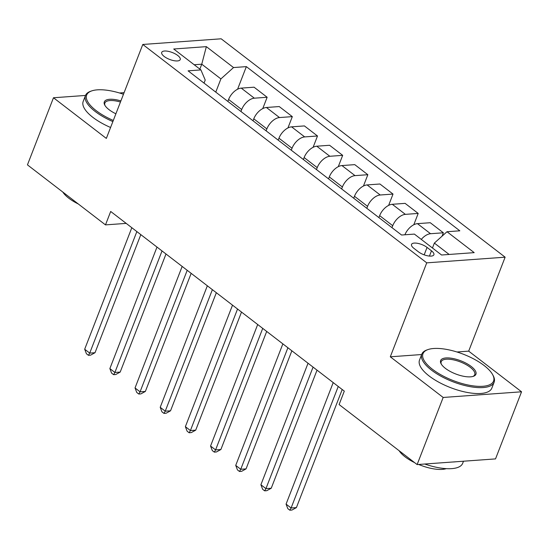 <?xml version="1.0" encoding="UTF-8"?>
<svg xmlns="http://www.w3.org/2000/svg" width="549" height="549" viewBox="0 0 549 549"><rect width="100%" height="100%" fill="white"/><g stroke="black" fill="none" stroke-linecap="round" stroke-linejoin="round"><path stroke-width="0.82" d="M164.192 56.472A9.93 3.699 21.2 0 0 173.807 60.651A9.93 3.699 21.2 0 0 180.23 59.573A9.93 3.699 21.2 0 0 177.752 55.49A9.93 3.699 21.2 0 0 168.131 51.304A9.93 3.699 21.2 0 0 161.715 52.388A9.93 3.699 21.2 0 0 164.192 56.472M505.128 257.186L221.172 38.801L142.788 44.462L426.738 262.847L505.128 257.186L468.688 351.14L456.946 351.984M421.659 354.537L390.298 356.802L443.167 397.462L521.55 391.794L468.688 351.14M521.55 391.794L495.521 458.902L417.13 464.571L443.167 397.462M417.13 464.571L339.097 404.551L344.305 391.128L110.692 211.461L105.49 224.884L126.201 223.388M431.487 250.818L427.06 247.407A9.621 3.589 21.2 0 0 417.741 243.358A9.621 3.589 21.2 0 0 411.524 244.408A9.621 3.589 21.2 0 0 413.925 248.361L418.352 251.765A9.621 3.589 21.2 0 0 427.671 255.82A9.621 3.589 21.2 0 0 433.888 254.77A9.621 3.589 21.2 0 0 431.487 250.818L429.448 256.067M449.151 254.455L434.362 243.083L447.003 231.733L459.822 230.806L246.35 66.628L237.587 89.226M447.003 231.733L474.192 252.643L441.568 255.004L414.378 234.094L401.559 235.02L188.094 70.842L200.907 69.915L173.724 49.005L206.349 46.644L233.531 67.554L246.35 66.628M85.514 95.444L53.479 97.756L27.45 164.865L105.49 224.884M124.095 92.651L119.504 92.987M53.479 97.756L106.341 138.417L142.788 44.462M390.298 356.802L426.738 262.847M200.907 69.915L205.216 80.037L204.029 83.098M199.857 69.105L201.764 64.192L194.181 64.741M432.461 247.997L434.362 243.083M391.979 227.65L392.734 225.708A12.414 7.123 -52.4 0 1 405.375 214.357L418.194 213.431L413.802 224.747M378.892 217.582L379.647 215.64A12.414 7.123 -52.4 0 1 392.288 204.29L405.1 203.363L418.194 213.431M366.807 208.291L367.562 206.342A12.414 7.123 -52.4 0 1 380.203 194.998L393.015 194.072L388.63 205.388M353.721 198.223L354.476 196.274A12.414 7.123 -52.4 0 1 367.109 184.924L379.929 184.004L393.015 194.072M341.636 188.931L342.391 186.983A12.414 7.123 -52.4 0 1 355.025 175.632L367.844 174.706L363.452 186.029M328.542 178.864L329.297 176.915A12.414 7.123 -52.4 0 1 341.938 165.565L354.757 164.638L367.844 174.706M316.464 169.566L317.219 167.623A12.414 7.123 -52.4 0 1 329.853 156.273L342.672 155.346L338.28 166.67M303.371 159.498L304.125 157.556A12.414 7.123 -52.4 0 1 316.766 146.206L329.578 145.279L342.672 155.346M291.286 150.206L292.041 148.264A12.414 7.123 -52.4 0 1 304.681 136.914L317.5 135.987L313.108 147.304M278.199 140.139L278.954 138.197A12.414 7.123 -52.4 0 1 291.594 126.846L304.407 125.92L317.5 135.987M266.114 130.847L266.869 128.898A12.414 7.123 -52.4 0 1 279.51 117.555L292.322 116.628L287.937 127.944M253.027 120.78L253.782 118.831A12.414 7.123 -52.4 0 1 266.416 107.487L279.235 106.561L292.322 116.628M240.942 111.488L241.697 109.539A12.414 7.123 -52.4 0 1 254.338 98.189L267.15 97.262L262.758 108.585M227.849 101.421L228.604 99.472A12.414 7.123 -52.4 0 1 241.244 88.121L254.063 87.195L267.15 97.262M215.771 92.122L220.897 78.905L201.764 64.192L206.349 46.644M421.296 239.412A12.414 7.123 -52.4 0 1 430.546 233.716L443.366 232.79L442.048 236.187M404.908 234.78A12.414 7.123 -52.4 0 1 417.46 223.649L430.272 222.722L443.366 232.79M233.531 67.554L220.897 78.905M338.239 386.469L291.107 507.99L286.07 504.119L333.209 382.598M342.205 389.516L296.405 507.605L291.107 507.99L289.831 510.199L287.82 508.655L286.07 504.119M296.405 507.605L291.951 510.048L289.831 510.199M313.067 367.109L265.936 488.631L260.899 484.753L308.037 363.232M317.034 370.156L271.233 488.246L265.936 488.631L264.659 490.84L262.642 489.289L260.899 484.753M271.233 488.246L266.78 490.689L264.659 490.84M287.896 347.743L240.757 469.265L235.727 465.394L282.859 343.873M291.862 350.797L246.055 468.887L240.757 469.265L239.488 471.481L237.47 469.93L235.727 465.394M246.055 468.887L241.601 471.33L239.488 471.481M262.724 328.384L215.585 449.906L210.555 446.035L257.687 324.514M266.69 331.438L220.883 449.521L215.585 449.906L214.309 452.122L212.298 450.571L210.555 446.035M220.883 449.521L216.43 451.964L214.309 452.122M237.545 309.025L190.414 430.546L185.377 426.676L232.515 305.155M241.512 312.072L195.712 430.162L190.414 430.546L189.137 432.756L187.127 431.212L185.377 426.676M195.712 430.162L191.258 432.605L189.137 432.756M432.427 369.264A37.854 14.116 21.2 0 0 475.839 386.18A37.854 14.116 21.2 0 0 492.645 374.644A37.854 14.116 21.2 0 0 484.122 365.524A37.854 14.116 21.2 0 0 428.007 349.569A37.854 14.116 21.2 0 0 432.427 369.264M492.645 374.644L493.18 375.626A38.787 14.459 -158.8 0 1 494.127 382.228A38.787 14.459 -158.8 0 1 469.045 386.455A38.787 14.459 -158.8 0 1 431.48 370.115A38.787 14.459 -158.8 0 1 421.804 354.174A38.787 14.459 -158.8 0 1 426.95 349.939L428.007 349.569M445.356 368.331A18.927 7.055 -158.8 0 1 441.094 363.767A18.927 7.055 -158.8 0 1 449.494 358.003A18.927 7.055 -158.8 0 1 471.2 366.458A18.927 7.055 -158.8 0 1 473.41 376.305A18.927 7.055 -158.8 0 1 445.356 368.331M472.854 376.477A17.993 6.712 21.2 0 0 474.741 374.706A17.993 6.712 21.2 0 0 470.253 367.315A17.993 6.712 21.2 0 0 452.822 359.732A17.993 6.712 21.2 0 0 441.183 361.695A17.993 6.712 21.2 0 0 441.389 364.275M463.486 461.222L462.683 463.294A38.787 14.459 -158.8 0 1 424.741 464.022M455.752 461.778A38.787 14.459 -158.8 0 1 452.76 461.997M446.296 468.647A27.924 10.41 -158.8 0 1 418.647 464.461M414.632 462.642A27.924 10.41 -158.8 0 1 405.059 456.816A27.924 10.41 -158.8 0 1 399.144 450.729M494.127 382.228L491.835 388.129A38.787 14.459 -158.8 0 1 466.76 392.357A38.787 14.459 -158.8 0 1 429.188 376.017A38.787 14.459 -158.8 0 1 419.511 360.082L421.804 354.174M123.47 94.263A37.854 14.116 21.2 0 0 91.69 90.914A37.854 14.116 21.2 0 0 96.116 110.603A37.854 14.116 21.2 0 0 113.314 120.444M112.874 121.576A38.787 14.459 -158.8 0 1 95.162 111.454A38.787 14.459 -158.8 0 1 85.486 95.512A38.787 14.459 -158.8 0 1 90.633 91.278L91.69 90.914M115.894 113.794A18.927 7.055 -158.8 0 1 109.038 109.67A18.927 7.055 -158.8 0 1 104.777 105.113A18.927 7.055 -158.8 0 1 120.89 100.906M120.451 102.045A17.993 6.712 21.2 0 0 104.866 103.034A17.993 6.712 21.2 0 0 105.072 105.614M78.315 203.981A27.924 10.41 -158.8 0 1 68.742 198.162A27.924 10.41 -158.8 0 1 62.826 192.075M110.582 127.478A38.787 14.459 -158.8 0 1 92.877 117.362A38.787 14.459 -158.8 0 1 83.194 101.421L85.486 95.512M212.374 289.666L165.242 411.187L160.205 407.31L207.344 285.789M216.34 292.713L170.54 410.803L165.242 411.187L163.966 413.397L161.948 411.853L160.205 407.31M170.54 410.803L166.086 413.246L163.966 413.397M187.202 270.3L140.064 391.828L135.033 387.951L182.165 266.43M191.169 273.354L145.361 391.444L140.064 391.828L138.794 394.038L136.776 392.487L135.033 387.951M145.361 391.444L140.908 393.887L138.794 394.038M162.03 250.941L114.892 372.462L109.862 368.592L156.993 247.071M165.997 253.995L120.19 372.085L114.892 372.462L113.616 374.679L111.605 373.128L109.862 368.592M120.19 372.085L115.736 374.521L113.616 374.679M136.852 231.582L89.72 353.103L84.683 349.233L131.822 227.711M140.819 234.629L95.018 352.719L89.72 353.103L88.444 355.32L86.433 353.769L84.683 349.233M95.018 352.719L90.564 355.162L88.444 355.32M379.647 215.64L392.734 225.708M354.476 196.274L367.562 206.342M329.297 176.915L342.391 186.983M304.125 157.556L317.219 167.623M278.954 138.197L292.041 148.264M253.782 118.831L266.869 128.898M228.604 99.472L241.697 109.539M417.46 223.649L430.546 233.716M392.288 204.29L405.375 214.357M367.109 184.924L380.203 194.998M341.938 165.565L355.025 175.632M316.766 146.206L329.853 156.273M291.594 126.846L304.681 136.914M266.416 107.487L279.51 117.555M241.244 88.121L254.338 98.189M424.178 254.839L427.06 247.407"/></g></svg>
